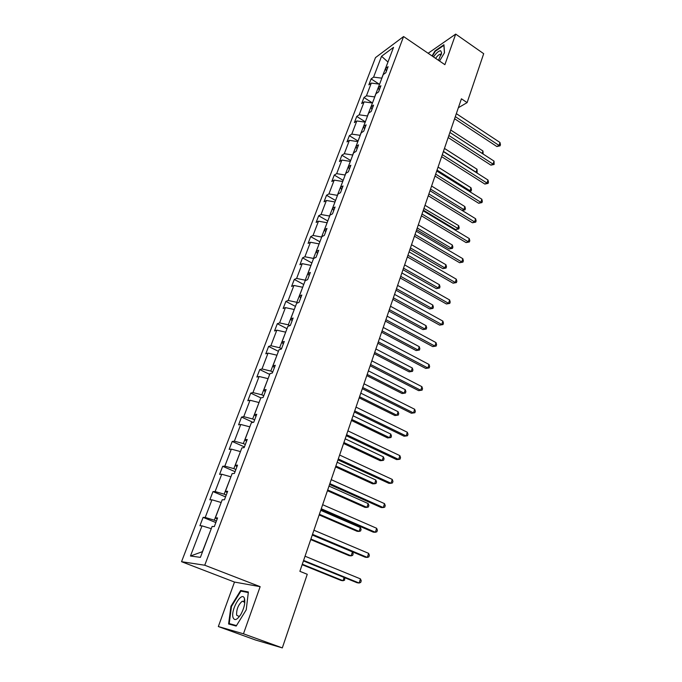 <?xml version="1.0" encoding="UTF-8"?>
<svg xmlns="http://www.w3.org/2000/svg" width="682" height="682" viewBox="0 0 682 682"><rect width="100%" height="100%" fill="white"/><g stroke="black" fill="none" stroke-linecap="round" stroke-linejoin="round"><path stroke-width="1.02" d="M243.602 601.115L243.269 601.601M218.334 626.545L243.465 633.8L260.149 586.665L234.497 582.061L218.334 626.545L255.503 640.006L282.314 647.9L307.258 574.287L299.875 571.32L461.416 98.796L467.11 102.615L483.691 53.69L455.704 34.1L428.143 53.273M234.497 582.061L181.54 561.695L375.484 57.62L403.582 36.547L204.745 565.225L181.54 561.695M243.465 633.8L282.314 647.9M211.258 528.686L202.392 551.678L190.466 556.018L202 525.856L199.911 525.728L203.117 517.374L215.836 522.557M211.122 528.635L202 525.856M221.173 502.523L214.319 520.187L205.214 517.45L203.117 517.374M205.214 517.45L211.957 499.804L209.851 499.804L212.989 491.603L225.537 496.88M230.9 476.837L224.165 494.177L215.111 491.552L212.989 491.603M215.111 491.552L221.735 474.229L219.595 474.357L222.682 466.3L235.06 471.68M240.448 451.62L233.841 468.645L224.838 466.13L222.682 466.3M224.838 466.13L231.343 449.123L229.169 449.37L232.204 441.459L244.412 446.923M249.817 426.872L243.329 443.581L234.378 441.169L232.204 441.459M234.378 441.169L240.763 424.468L238.572 424.835L241.547 417.069L253.116 422.388M259.024 402.559L252.655 418.97L243.747 416.659L241.547 417.069M243.747 416.659L250.021 400.257L247.805 400.743L250.729 393.105L260.874 397.904M268.06 378.689L261.803 394.801L252.954 392.593L250.729 393.105M252.954 392.593L259.117 376.481L256.875 377.069L259.748 369.567L269.688 374.401M276.943 355.237L270.797 371.059L261.999 368.945L259.748 369.567M261.999 368.945L268.043 353.123L265.784 353.813L268.606 346.447L278.418 351.332M285.673 332.194L279.629 347.743L270.873 345.723L268.606 346.447M270.873 345.723L276.824 330.173L274.539 330.966L277.31 323.72L287.003 328.673M294.24 309.551L288.307 324.828L279.603 322.901L277.31 323.72M279.603 322.901L285.443 307.616L283.141 308.511L285.869 301.393L295.442 306.397M302.672 287.301L296.832 302.314L288.179 300.472L285.869 301.393M288.179 300.472L293.925 285.451L291.598 286.431L294.283 279.441L303.729 284.496M310.949 265.434L305.221 280.183L296.61 278.427L294.283 279.441M296.61 278.427L302.254 263.661L299.91 264.735L302.544 257.864L311.887 262.971M319.091 243.934L313.456 258.435L304.897 256.756L302.544 257.864M304.897 256.756L310.446 242.246L308.085 243.406L310.677 236.645L319.901 241.795M327.096 222.792L321.554 237.046L313.038 235.452L310.677 236.645M313.038 235.452L318.494 221.181L316.124 222.426L318.673 215.776L327.786 220.977M334.973 202.008L329.517 216.024L321.052 214.506L318.673 215.776M321.052 214.506L326.414 200.474L324.027 201.795L326.533 195.257L335.544 200.499M342.714 181.565L337.351 195.35L328.929 193.901L326.533 195.257M328.929 193.901L334.206 180.099L331.802 181.506L334.265 175.069L343.165 180.355M350.326 161.455L345.049 175.01L336.678 173.637L334.265 175.069M336.678 173.637L341.87 160.065L339.448 161.54L341.878 155.215L350.676 160.534M357.82 141.668L352.628 155.01L344.299 153.706L341.878 155.215M344.299 153.706L349.406 140.347L346.976 141.899L349.363 135.675L358.059 141.038M365.185 122.206L360.079 135.326L351.793 134.098L349.363 135.675M351.793 134.098L356.822 120.953L354.384 122.572L356.729 116.443L365.322 121.848M372.44 103.059L367.41 115.966L359.175 114.798L356.729 116.443M359.175 114.798L364.12 101.865L361.665 103.553L363.975 97.526L372.474 102.956M379.576 84.21L374.631 96.912L366.439 95.812L363.975 97.526M366.439 95.812L371.306 83.076L368.843 84.832L371.11 78.899L379.098 84.091M387.896 62.241L381.732 78.157L373.583 77.126L371.11 78.899M373.583 77.126L381.553 56.274L393.54 47.348L385.509 68.541L388.101 66.674L385.807 72.752L383.216 74.594L378.314 87.543L380.897 85.744L378.561 91.925L375.987 93.698L370.999 106.852L373.574 105.122L371.204 111.405L368.63 113.11L363.566 126.485L366.132 124.832L363.719 131.217L361.162 132.845L356.013 146.442L358.562 144.865L356.106 151.353L353.566 152.904L348.323 166.732L350.863 165.232L348.366 171.83L345.834 173.313L340.514 187.371L343.029 185.947L340.497 192.665L337.982 194.055L332.569 208.36L335.067 207.021L332.492 213.85L329.986 215.162L324.479 229.706L326.968 228.453L324.342 235.401L321.861 236.628L316.252 251.428L318.733 250.26L316.056 257.336L313.592 258.469L307.889 273.525L310.344 272.459L307.625 279.654L305.178 280.686L299.372 296.014L301.811 295.042L299.04 302.365L296.61 303.302L290.702 318.903L293.124 318.034L290.302 325.493L287.889 326.328L281.879 342.211L284.275 341.443L281.41 349.031L279.015 349.764L272.894 365.936L275.272 365.271L272.348 373.003L269.978 373.625L263.746 390.087L266.099 389.55L263.124 397.418L260.78 397.93L254.429 414.699L256.756 414.272L253.721 422.286L251.402 422.678L244.932 439.762L247.242 439.455L244.147 447.631L241.854 447.895L235.264 465.294L237.541 465.115L234.395 473.444L232.127 473.589L225.41 491.321L227.66 491.27L224.455 499.761L222.213 499.77L215.367 517.843L217.584 517.928L214.319 526.581L212.111 526.453L200.406 557.356L190.466 556.018M217.157 519.062L215.367 517.843M216.407 521.048L214.319 520.187M221.028 502.464L211.957 499.804M227.14 492.643L225.41 491.321M226.228 495.047L224.165 494.177M230.755 476.778L221.735 474.229M236.935 466.718L235.264 465.294M235.87 469.531L233.841 468.645M240.311 451.561L231.343 449.123M246.552 441.28L244.932 439.762M245.341 444.485L243.329 443.581M249.68 426.813L240.763 424.468M255.989 416.31L254.429 414.699M254.633 419.882L252.655 418.97M258.887 402.499L250.021 400.257M265.247 391.792L263.746 390.087M263.763 395.731L261.803 394.801M267.932 378.621L259.117 376.481M274.343 367.717L272.894 365.936M272.723 372.005L270.797 371.059M276.815 355.169L268.043 353.123M283.277 344.069L281.879 342.211M281.538 348.69L279.629 347.743M285.545 332.125L276.824 330.173M292.058 320.847L290.702 318.903M289.884 325.638L288.307 324.828M294.121 309.483L285.443 307.616M300.677 298.034L299.372 296.014M297.829 302.834L296.832 302.314M302.544 287.233L293.925 285.451M309.151 275.613L307.889 273.525M305.724 280.455L305.221 280.183M310.83 265.366L302.254 263.661M317.471 253.585L316.252 251.428M318.971 243.866L310.446 242.246M325.655 231.931L324.479 229.706M326.976 222.724L318.494 221.181M333.694 210.653L332.569 208.36M334.853 201.94L326.414 200.474M341.605 189.724L340.514 187.371M342.594 181.489L334.206 180.099M349.38 169.145L348.323 166.732M350.216 161.387L341.87 160.065M357.027 148.915L356.013 146.442M357.7 141.6L349.406 140.347M364.546 129.009L363.566 126.485M365.075 122.138L356.822 120.953M371.946 109.435L370.999 106.852M372.329 102.982L364.12 101.865M379.226 90.169L378.314 87.543M379.465 84.133L371.306 83.076M386.387 71.218L385.509 68.541M260.149 586.665L204.745 565.225M403.582 36.547L444.886 64.679L455.704 34.1M458.364 107.722L467.11 102.615M387.973 62.036L381.553 56.274M439.54 61.039L444.502 52.744L443.931 44.731L435.056 50.877L432.038 55.933M248.367 591.967L240.678 590.467L230.951 606.247L228.598 623.979L236.185 626.067L246.228 609.836L248.367 591.967M243.951 591.72L240.678 590.467M236.483 625.59L229.212 623.595L231.479 606.417L230.951 606.247M454.596 118.736L496.863 146.528L499.036 145.445L455.312 116.639M499.983 142.478L500.46 144.627L500.077 145.812L499.036 145.445L499.983 142.478L456.335 113.647M500.077 145.812L496.863 146.528M482.183 153.416L482.967 151.003L450.734 130.032M482.967 151.003L483.146 154.038M448.168 137.542L490.895 165.146L493.06 164.115L448.867 135.505M494.024 161.105L494.135 164.447L493.06 164.115L494.024 161.105L449.907 132.461M494.135 164.447L490.895 165.146M441.638 156.647L484.834 184.055L486.999 183.074L442.311 154.661M487.98 180.014L488.483 182.145L488.09 183.373L486.999 183.074L487.98 180.014L443.368 151.575M488.09 183.373L484.834 184.055M443.436 151.387L476.062 172.196L477.025 169.247L444.451 148.42M475.866 172.29L477.144 172.503L476.599 172.759M477.025 169.247L477.144 172.503M437.043 170.099L470.017 190.764L470.998 187.763L438.074 167.081M469.028 191.207L471.117 191.037L469.506 191.506M470.998 187.763L471.501 189.843L471.117 191.037M438.509 60.34L441.586 52.676L440.649 50.775C438.773 50.775 436.395 52.829 433.505 56.93M441.058 55.148L440.086 54.279C438.816 54.577 437.324 55.941 435.61 58.362M432.379 56.163L435.295 51.269L443.897 45.327L444.425 52.864M244.54 598.779L244.403 598.361C241.863 590.706 230.576 609.657 233.014 617.449C234.54 621.08 237.2 619.981 240.993 614.15C244.156 608.148 245.332 603.024 244.54 598.779M244.702 603.391L244.429 602.121L242.246 601.217C238.274 604.712 236.398 609.358 236.628 615.181L238.947 616.426L240.09 615.599M236.185 626.059L229.212 623.595M243.303 601.618L243.645 601.14M231.479 606.417L240.908 591.115L248.299 592.573M435.005 176.058L478.679 203.262L480.844 202.332L435.662 174.132M481.842 199.229L482.353 201.352L481.952 202.588L480.844 202.332L481.842 199.229L436.736 170.994M481.952 202.588L478.679 203.262M430.547 189.102L463.888 209.613L464.877 206.569L431.587 186.033M462.029 210.406L463.888 209.613L464.996 209.851L462.115 210.457M464.877 206.569L465.397 208.632L464.996 209.851M428.262 195.777L472.43 222.767L474.595 221.897L428.893 193.918M475.601 218.734L476.121 220.857L475.721 222.119L474.595 221.897L475.601 218.734L429.984 190.721M475.721 222.119L472.43 222.767M423.352 210.15L455.593 229.578L457.656 228.751L458.662 225.657L425.014 205.282M423.948 208.402L458.79 228.947L455.593 229.578M458.662 225.657L459.191 227.72L458.79 228.947M421.408 215.819L466.079 242.587L468.236 241.769L422.022 214.02M469.267 238.564L469.796 240.669L469.387 241.948L468.236 241.769L469.267 238.564L423.13 210.781M469.387 241.948L466.079 242.587M416.668 229.689L449.268 248.964L451.322 248.18L452.345 245.051L418.322 224.838M417.248 228.001L451.322 248.18L452.481 248.35L449.268 248.964M452.345 245.051L452.891 247.097L452.481 248.35M414.443 236.185L459.625 262.723L461.782 261.965L415.04 234.463M462.822 258.7L463.376 260.797L462.959 262.101L461.782 261.965L462.822 258.7L416.165 231.164M462.959 262.101L459.625 262.723M409.882 249.544L442.848 268.648L444.894 267.924L445.934 264.735L411.536 244.71M410.436 247.924L444.894 267.924L446.079 268.052L442.848 268.648M445.934 264.735L446.488 266.773L446.079 268.052M407.367 256.892L453.07 283.183L455.218 282.484L407.938 255.238M456.284 279.168L456.846 281.257L456.42 282.578L455.218 282.484L456.284 279.168L409.081 251.88M456.42 282.578L453.07 283.183M402.985 269.714L436.318 288.639L438.373 287.975L439.421 284.744L404.631 264.889M403.514 268.154L438.373 287.975L439.575 288.06L436.318 288.639M439.421 284.744L439.992 286.764L439.575 288.06M400.172 277.949L446.403 303.976L448.551 303.337L400.718 276.355M449.634 299.969L450.205 302.049L449.779 303.388L448.551 303.337L449.634 299.969L401.877 272.945M449.779 303.388L446.403 303.976M395.978 290.208L429.694 308.955L431.74 308.349L432.806 305.059L397.623 285.4M396.489 288.716L431.74 308.349L432.959 308.392L429.694 308.955M432.806 305.059L433.385 307.079L432.959 308.392M392.858 299.347L439.634 325.109L441.774 324.53L393.369 297.838M442.874 321.111L443.462 323.174L443.027 324.547L441.774 324.53L442.874 321.111L394.554 294.368M443.027 324.547L439.634 325.109M385.415 321.12L432.746 346.592L434.886 346.081L385.901 319.679M436.003 342.603L436.608 344.657L436.156 346.047L434.886 346.081L436.003 342.603L387.112 316.15M436.156 346.047L432.746 346.592M377.845 343.259L425.747 368.433L427.887 367.99L378.305 341.895M429.012 364.461L429.634 366.498L429.183 367.913L427.887 367.99L429.012 364.461L379.533 338.315M429.183 367.913L425.747 368.433M370.147 365.774L418.629 390.641L420.76 390.275L370.582 364.495M421.911 386.677L422.542 388.706L422.081 390.138L420.76 390.275L421.911 386.677L371.826 360.846M422.081 390.138L418.629 390.641M362.312 388.68L411.391 413.232L413.514 412.934L362.722 387.495M414.682 409.277L415.338 411.289L414.869 412.746L413.514 412.934L414.682 409.277L363.992 383.778M414.869 412.746L411.391 413.232M354.342 411.996L404.034 436.199L406.148 435.977L354.725 410.896M407.333 432.26L407.998 434.255L407.529 435.738L406.148 435.977L407.333 432.26L356.013 407.12M346.234 435.721L396.54 459.574L398.655 459.429L346.584 434.707M399.865 455.644L400.547 457.622L400.061 459.131L398.655 459.429L399.865 455.644L347.897 430.862M337.982 459.864L388.928 483.35L391.025 483.282L338.298 458.952M392.252 479.429L392.951 481.398L392.465 482.933L391.025 483.282L392.252 479.429L339.627 455.039M329.577 484.442L381.17 507.536L383.267 507.561L329.858 483.632M384.52 503.64L385.236 505.584L384.733 507.152L383.267 507.561L384.52 503.64L331.222 479.651M321.026 509.471L373.284 532.156L375.364 532.267L321.265 508.763M376.643 528.277L377.376 530.204L376.865 531.798L375.364 532.267L376.643 528.277L322.654 504.706M388.859 311.043L422.959 329.594L424.997 329.039L426.088 325.706L390.496 306.244M389.345 309.619L424.997 329.039L426.25 329.039L422.959 329.594M426.088 325.706L426.685 327.71L426.25 329.039M381.622 332.211L416.114 350.557L418.151 350.071L419.251 346.678L383.25 327.437M382.082 330.864L418.151 350.071L419.421 350.028L416.114 350.557M419.251 346.678L419.865 348.673L419.421 350.028M374.265 353.728L409.166 371.869L411.186 371.451L412.312 367.999L375.893 348.971M374.699 352.458L411.186 371.451L412.491 371.358L409.166 371.869M412.312 367.999L412.934 369.985L412.491 371.358M366.788 375.612L402.099 393.531L404.119 393.173L405.261 389.669L368.408 370.872M367.197 374.418L404.119 393.173L405.44 393.037L402.099 393.531M405.261 389.669L405.901 391.639L405.44 393.037M359.184 397.853L394.912 415.543L396.924 415.261L398.083 411.698L360.795 393.139M359.559 396.745L396.924 415.261L398.279 415.074L394.912 415.543M398.083 411.698L398.74 413.65L398.279 415.074M351.443 420.479L387.606 437.929L389.61 437.716L390.795 434.093L353.054 415.781M351.801 419.447L389.61 437.716L390.991 437.477L391.459 436.028L390.795 434.093M343.583 443.488L380.181 460.682L382.176 460.546L383.378 456.863L345.177 438.816M343.907 442.541L382.176 460.546L383.582 460.256L384.068 458.79L383.378 456.863M335.578 466.889L372.628 483.828L374.623 483.768L375.842 480.026L337.164 462.251M335.868 466.036L374.623 483.768L376.055 483.427L376.541 481.927L375.842 480.026M327.437 490.708L364.947 507.365L366.925 507.391L368.169 503.58L329.014 486.087M327.701 489.949L366.925 507.391L368.391 506.99L368.885 505.464L368.169 503.58M319.159 514.936L357.138 531.312L359.107 531.414L360.369 527.536L320.728 510.349M319.381 514.271L359.107 531.414L360.599 530.963L361.102 529.411L360.369 527.536M312.313 534.961L365.254 557.22L367.325 557.416L312.518 534.356M368.621 553.358L369.371 555.267L368.86 556.887L367.325 557.416L368.621 553.358L313.933 530.221M310.728 539.598L349.184 555.677L351.145 555.864L352.432 551.917L312.288 535.038M310.915 539.036L351.145 555.864L352.671 555.344L353.182 553.767L352.432 551.917M303.439 560.911L357.078 582.735L359.141 583.025L303.609 560.425M360.463 578.89L361.23 580.774L360.701 582.428L359.141 583.025L360.463 578.89L305.042 556.214M302.143 564.696L341.094 580.459L343.046 580.74L344.112 577.458M302.305 564.236L343.046 580.74L344.606 580.16L344.777 577.731M441.015 54.91L440.086 54.279M441.271 54.441L441.586 52.676M244.429 602.121L244.403 598.361M244.812 602.189L242.246 601.217"/></g></svg>
